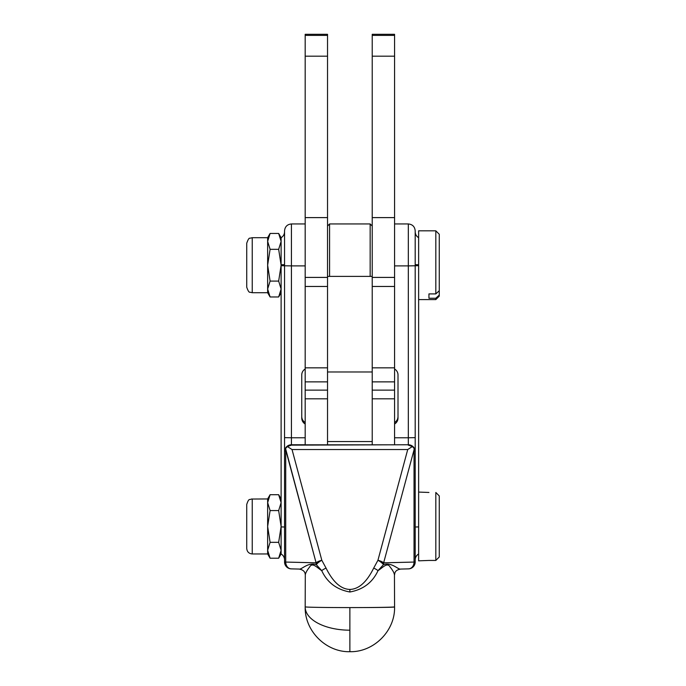 <?xml version="1.0" encoding="UTF-8"?>
<svg xmlns="http://www.w3.org/2000/svg" width="686" height="686" viewBox="0 0 686 686"><rect width="100%" height="100%" fill="white"/><g stroke="black" fill="none" stroke-linecap="round" stroke-linejoin="round"><path stroke-width="1.03" d="M270.095 494.7L267.643 498.954L251.248 499.039C249.755 500.394 249.035 497.35 246.737 504.45L246.737 548.457C247.063 551.801 248.898 553.636 252.242 553.962L252.242 498.954L252.242 553.962L267.643 553.962L267.643 498.954L267.643 526.454L270.095 510.573L267.643 502.632L270.095 494.7L278.662 494.7L281.114 502.632L278.662 510.573L281.114 526.454L278.662 542.334L281.114 550.275L278.662 558.215L270.095 558.215L267.643 550.275L270.095 542.334L267.643 526.454L267.643 553.962L270.095 558.215L278.662 558.215L281.114 550.275L281.114 526.454L278.662 510.573L281.114 502.632L278.662 494.7L270.095 494.7L267.643 502.632L270.095 510.573L278.662 510.573L270.095 510.573L267.643 526.454L270.095 542.334L267.643 550.275L270.095 558.215M246.737 543.646L246.737 509.261M305.184 223.953L291.43 223.953L291.43 437.771L305.184 437.771L291.43 437.771L291.43 265.894L284.553 265.782L291.43 265.894L291.43 223.953C287.254 224.365 284.964 226.654 284.553 230.83L284.553 437.651L291.43 437.771L291.43 445.137L287.374 446.535L292.03 449.544L321.82 560.282A6.877 2.392 164.9 0 0 316.1 562.82L285.719 562.066A6.877 5.711 91.4 0 0 291.258 568.874L299.036 569.063C301.497 569.929 307.92 561.903 316.315 564.664C307.92 561.903 301.497 569.929 299.036 569.063L291.43 568.874A6.877 5.711 -88.6 0 1 291.258 568.874A6.877 5.711 -88.6 0 1 285.719 562.066L316.1 562.82L285.548 448.498L284.553 451.997L285.548 448.498L285.719 449.862L285.719 562.066L284.553 561.997L285.719 562.066L285.719 449.862L316.1 562.82A6.877 2.392 -15.1 0 1 321.82 560.282L292.03 449.544L287.374 446.535L291.43 445.137L291.43 437.771L284.553 437.651L284.553 265.765L284.553 437.651L284.553 265.782L281.114 265.671L281.114 526.917L284.553 527.011L284.553 451.637A6.877 6.877 0 0 1 291.43 444.76A6.877 6.877 180 0 0 284.553 451.637L284.553 561.997L284.553 451.637L284.553 527.011L281.114 526.917L281.114 553.962L281.114 550.275L278.662 542.334L270.095 542.334L278.662 542.334L281.114 526.917L281.114 265.671L281.114 289.029L278.662 296.969L270.095 296.969L267.643 289.029L267.643 237.708L267.643 265.208L270.095 249.327L267.643 241.386L270.095 233.446L278.662 233.446L281.114 241.386L278.662 249.327L281.114 265.208L278.662 281.089L281.114 289.029L281.114 237.708L281.114 241.386L278.662 233.446L270.095 233.446L267.643 241.386L270.095 249.327L278.662 249.327L281.114 241.386L281.114 265.208L278.662 249.327L270.095 249.327L267.643 265.208L267.643 289.029L270.095 281.089L267.643 265.208L270.095 281.089L267.643 289.029L267.643 292.708L267.643 289.029L270.095 296.969L278.662 296.969L281.114 289.029L278.662 281.089L270.095 281.089L278.662 281.089L281.114 265.208L281.114 265.671L284.553 265.765L284.553 230.873L284.553 262.241M270.095 233.446L267.643 237.708L252.242 237.708L249.936 238.214C249.095 237.836 248.023 239.508 246.737 243.204L246.737 287.211C248.023 290.907 249.095 292.579 249.936 292.21L252.242 292.708L252.242 237.708L252.242 292.708L267.643 292.708L270.095 296.969M246.737 282.4L246.737 248.015M327.531 226.02L329.589 223.953L329.589 276.389L329.589 223.953L370.157 223.953L370.157 276.389L370.157 223.953L372.224 226.02M435.824 560.445L439.263 556.963L439.263 495.944L435.824 492.462L435.824 560.445L428.947 560.445L435.824 560.445L435.824 492.462L439.263 495.944L439.263 556.963L435.824 560.445M428.947 492.462L418.632 492.076M415.193 559.913C415.279 557.324 416.428 555.334 418.632 553.962L418.632 506.285L418.632 560.831L428.947 560.445M418.632 299.585L435.824 299.585L439.263 296.146L439.263 295.066L435.824 298.23L435.824 299.585L435.824 298.23L439.263 295.066L439.263 290.744L439.263 295.066M439.263 235.349L439.263 290.744L435.824 293.908L439.263 290.744L439.263 234.269L435.824 230.83L435.824 293.908L428.947 293.908L428.947 298.23L428.947 293.908L428.947 298.23L435.824 298.23L428.947 298.23L428.947 293.908L435.824 293.908L435.824 230.83L418.632 230.83L418.632 506.285L418.632 286.294M327.531 428.158L327.531 444.82L305.184 444.82L327.531 444.82L327.531 277.084L327.531 371.975L372.224 371.975L372.224 277.084L372.224 371.975L327.531 371.975L327.531 428.158M327.531 398.815L305.184 398.815L305.184 444.82L305.184 398.815L327.531 398.815M327.531 390.12L305.184 390.12L305.184 398.815L305.184 381.862L327.531 381.862L305.184 381.862L305.184 367.833L305.184 381.862M305.184 574.062L305.27 574.585M372.224 444.82L394.57 444.82L394.57 398.815L372.224 398.815L394.57 398.815L394.57 444.82L372.224 444.82L372.224 428.158L372.224 444.82L305.184 444.82L372.224 444.82M372.224 390.12L394.57 390.12L394.57 398.815L394.57 381.862L372.224 381.862L394.57 381.862L394.57 367.833L372.224 367.833L394.57 367.833L394.57 286.465L372.224 286.465L394.57 286.465L394.57 277.41L372.224 277.41L394.57 277.41L394.57 217.608L372.224 217.608L372.224 277.084L372.224 217.608L394.57 217.608L394.57 56.175L372.224 56.175L372.224 217.608L372.224 56.175L394.57 56.175L394.57 35.398L372.224 35.398L372.224 56.175L372.224 35.398L394.57 35.398L394.57 34.3L372.224 34.3L372.224 35.398L372.224 34.3L394.57 34.3L394.57 381.862M394.484 574.585L394.57 574.062M372.224 441.57L327.531 441.57L372.224 441.57M372.224 428.158L372.224 371.975L372.224 428.158M327.531 34.3L327.531 277.084L327.531 217.608L305.184 217.608L305.184 367.833L327.531 367.833L305.184 367.833L305.184 286.465L327.531 286.465L305.184 286.465L305.184 277.41L327.531 277.41L305.184 277.41L305.184 217.608L327.531 217.608L327.531 56.175L305.184 56.175L305.184 217.608L305.184 56.175L327.531 56.175L327.531 35.398L305.184 35.398L305.184 56.175L305.184 35.398L327.531 35.398L327.531 34.3L305.184 34.3L305.184 35.398L305.184 34.3L327.531 34.3L305.184 34.3M372.224 276.389L327.531 276.389L327.531 244.233M394.57 424.017A6.877 6.877 180 0 0 398.009 418.066A6.877 6.877 0 0 1 394.57 424.017M398.009 416.556C397.914 419.155 396.774 421.144 394.57 422.525C396.774 421.144 397.914 419.155 398.009 416.556M305.184 369.017A6.877 6.877 180 0 0 301.746 374.976L301.746 383.011L301.746 374.976A6.877 6.877 0 0 1 305.184 369.017M305.184 422.525C302.98 421.144 301.831 419.155 301.746 416.556C301.831 419.155 302.98 421.144 305.184 422.525M301.746 418.066A6.877 6.877 180 0 0 305.184 424.017A6.877 6.877 0 0 1 301.746 418.066L301.746 374.976L301.746 418.066M398.009 374.976A6.877 6.877 180 0 0 394.57 369.017A6.877 6.877 0 0 1 398.009 374.976L398.009 418.066L398.009 374.976M281.114 264.753L284.553 264.65L284.553 525.896L284.553 264.65M291.43 444.76L305.184 444.76L291.43 444.76M291.43 445.137L408.324 444.76L291.43 445.137M287.374 446.535L285.556 448.498M412.38 446.535L408.324 445.137L412.38 446.535L407.724 449.544L412.38 446.535L414.198 448.498L415.193 451.637A6.877 6.877 180 0 0 408.324 444.76L408.324 437.771L394.57 437.771L408.324 437.771L408.324 444.76A6.877 6.877 0 0 1 415.193 451.637L414.198 448.498L414.035 449.862L414.198 448.498M292.03 449.544L407.724 449.544L292.03 449.544M291.43 568.874A6.877 5.711 91.4 0 1 291.258 568.874C287.228 568.445 284.99 566.147 284.553 561.997A6.877 6.877 180 0 0 291.087 568.865M291.43 265.894L305.184 265.894L291.43 265.894M321.82 560.282L326.056 568.111C333.01 582.08 340.951 589.188 349.877 589.437C358.804 589.188 366.744 582.08 373.69 568.111L377.935 560.282L407.724 449.544L377.935 560.282A6.877 2.392 15.1 0 1 383.645 562.82L414.035 449.862L414.035 562.066L415.193 561.997L415.193 451.997L415.193 561.997L414.035 562.066L414.035 449.862L383.645 562.82L414.035 562.066A6.877 5.711 88.6 0 1 408.496 568.874A6.877 5.711 88.6 0 1 408.324 568.874L400.718 569.063C398.266 569.929 391.835 561.903 383.44 564.664A6.877 2.152 -148.9 0 0 381.75 562.846A6.877 2.152 -148.9 0 0 377.935 560.282L373.69 568.111A6.877 2.247 25.9 0 1 378.037 570.641L383.44 564.664C391.835 561.903 398.266 569.929 400.718 569.063L408.496 568.874A6.877 5.711 -91.4 0 0 414.035 562.066L383.645 562.82A6.877 2.392 -164.9 0 0 377.935 560.282A6.877 2.152 31.1 0 1 381.75 562.846L383.645 562.82A6.877 5.711 88.6 0 1 383.44 564.664L378.037 570.641A6.877 2.247 -154.1 0 0 373.69 568.111C366.744 582.08 358.804 589.188 349.877 589.437C340.951 589.188 333.01 582.08 326.056 568.111A6.877 2.247 154.1 0 0 321.717 570.641C327.196 582.474 336.586 589.591 349.877 591.992L349.877 589.437L349.877 591.992C363.151 589.608 372.541 582.491 378.037 570.641C372.541 582.491 363.151 589.608 349.877 591.992C336.586 589.591 327.196 582.474 321.717 570.641A6.877 2.247 -25.9 0 1 326.056 568.111L321.82 560.282A6.877 2.152 148.9 0 0 318.004 562.846A6.877 2.152 -31.1 0 1 321.82 560.282M316.1 562.82L318.004 562.846A6.877 2.152 148.9 0 0 316.315 564.664A6.877 5.711 -88.6 0 1 316.1 562.82A6.877 5.711 91.4 0 0 316.315 564.664L321.717 570.641L316.315 564.664A6.877 2.152 -31.1 0 1 318.004 562.846L316.1 562.82M415.193 262.241L415.193 451.637L415.193 265.765L415.193 437.651L408.324 437.771L408.324 265.894L394.57 265.894L408.324 265.894L408.324 437.771L415.193 437.651L415.193 265.782L408.324 265.894L418.632 265.671L415.193 265.765L415.193 230.83C414.79 226.654 412.5 224.365 408.324 223.953L408.324 265.894L408.324 223.953L394.57 223.953M415.193 264.65L415.193 525.896L415.193 264.65L418.632 264.753M299.113 569.071C303.238 569.766 305.304 571.807 305.296 575.185L305.184 607.007C304.567 630.888 325.996 652.317 349.877 651.7C373.759 652.317 395.187 630.888 394.57 607.007A44.693 0.583 180 0 1 349.877 607.59L349.877 651.7L349.877 607.59A44.693 0.746 180 0 1 305.184 606.844L305.296 575.185C305.39 573.23 306.822 570.529 309.583 567.065C312.37 561.954 316.941 567.571 321.717 570.641C316.941 567.571 312.37 561.954 309.583 567.065C306.822 570.529 305.39 573.23 305.296 575.185L305.184 606.844A44.693 0.746 0 0 0 349.877 607.59A44.693 0.746 0 0 0 394.57 606.844L394.57 607.007A44.693 0.583 0 0 1 394.424 607.05M305.184 607.007A44.693 23.187 180 0 0 349.877 630.194M408.659 568.865A6.877 6.877 180 0 0 415.193 561.997C414.756 566.147 412.526 568.445 408.496 568.874A6.877 5.711 -91.4 0 1 408.324 568.874M415.193 527.011L418.632 526.917L415.193 527.011M400.633 569.071C394.158 570.306 395.007 573.565 394.45 575.185C394.364 573.23 392.924 570.512 390.137 567.03C387.29 561.954 382.788 567.631 378.037 570.641C382.788 567.631 387.29 561.954 390.137 567.03C392.924 570.512 394.364 573.23 394.45 575.185L394.57 606.844M383.645 562.82L381.75 562.846A6.877 2.152 31.1 0 1 383.44 564.664A6.877 5.711 -91.4 0 0 383.645 562.82M278.662 558.215L281.114 553.962C283.327 555.334 284.467 557.324 284.553 559.913M278.662 494.7L281.114 498.954M278.662 296.969L281.114 292.708M278.662 233.446L281.114 237.708C283.327 236.327 284.467 234.346 284.553 231.748M418.632 237.708C416.428 236.327 415.279 234.346 415.193 231.748M394.57 34.3L372.224 34.3"/></g></svg>
